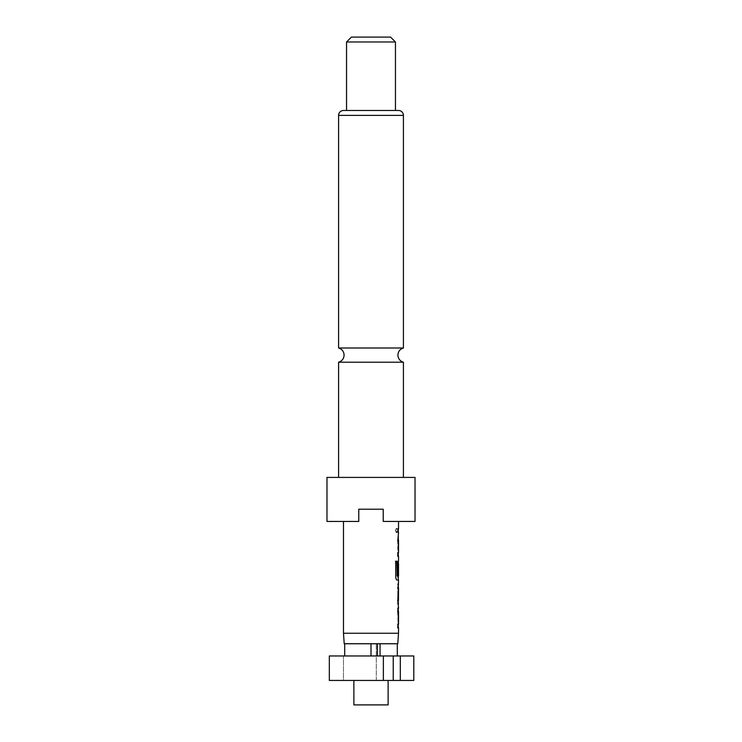 <?xml version="1.0" encoding="UTF-8"?>
<svg xmlns="http://www.w3.org/2000/svg" width="742" height="742" viewBox="0 0 742 742"><rect width="100%" height="100%" fill="white"/><g stroke="black" fill="none" stroke-linecap="round" stroke-linejoin="round"><path stroke-width="0.56" stroke-dasharray="3.71 2.78" d="M395.709 530.521L396.627 532.793L397.369 530.511L396.627 528.239L395.709 530.521M395.486 530.521L396.395 532.793L397.137 530.511L396.395 528.239L395.486 530.521M403.416 362.207L338.584 362.207M353.878 680.442L388.122 680.442L353.878 680.442M371 655.974L344.705 655.974L371 655.974L371 643.75L360.779 643.75L381.221 643.75L344.214 643.75M403.416 477.412L338.584 477.412L403.416 477.412M338.584 347.998L403.416 347.998M398.519 521.441L383.234 521.441L383.234 509.207L358.766 509.207L358.766 521.441L343.481 521.441L358.766 521.441L358.766 509.207L383.234 509.207L383.234 521.441L398.519 521.441M398.519 633.251L343.481 633.251M398.519 528.684L397.87 528.684L397.87 532.348L398.519 532.348M398.519 536.503L397.87 539.926L398.398 556.194L397.87 556.194M398.398 560.358L397.629 563.781L398.398 560.358L397.87 563.781L398.278 580.049M398.519 584.204L397.87 584.204L397.87 587.877L398.519 587.877M398.194 600.222L397.629 600.222L398.519 600.222L397.87 600.222L397.87 603.895L398.519 603.895M398.519 608.05L397.87 611.482L398.398 627.741L397.87 627.751M398.519 624.078L398.445 611.723L397.87 611.723M398.519 575.977L398.519 563.623M398.519 552.53L398.445 540.176L397.87 540.176M415.028 521.441L383.234 521.441L383.234 509.207L358.766 509.207L358.766 521.441L326.972 521.441M351.43 37.1L390.57 37.1M346.542 41.988L395.458 41.988M346.542 110.484L395.458 110.484M343.481 110.484L398.519 110.484M326.972 477.412L415.028 477.412M377.39 655.974L383.364 655.974L377.39 655.974L377.39 643.75L371 643.75M383.364 680.442L329.327 680.442L329.327 655.974L400.309 655.974L400.309 680.442L376.287 680.442L383.364 680.442L383.364 655.974M413.804 680.442L400.309 680.442M400.309 655.974L413.804 655.974M377.39 643.75L380.052 643.75L380.052 655.974L397.295 655.974L380.052 655.974M397.786 643.75L380.052 643.75M381.221 643.75L397.295 643.75L381.221 643.75M360.779 643.75L344.705 643.75L360.779 643.75M388.122 704.9L353.878 704.9M343.481 680.442L329.327 680.442L343.481 680.442L343.481 655.974L343.481 680.442M376.287 680.442L376.287 643.75L376.287 680.442M393.232 680.442L393.232 655.974M397.629 532.348L397.629 528.675L397.629 532.348M397.629 556.194L397.629 552.53L398.194 552.53L397.87 539.926M397.87 536.503L398.398 536.503M397.87 552.53L398.445 552.53M397.629 539.926L397.87 552.771M397.629 552.771L398.157 556.194M395.514 561.212L395.727 576.617M396.812 580.049L396.812 580.049C396.089 579.827 395.653 578.686 395.514 576.617M398.176 574.299L397.629 574.299L397.629 563.781L397.87 576.617M397.629 576.617L398.157 580.049M396.961 575.977L398.194 575.977L398.445 563.623M397.629 600.222L397.629 603.895L398.157 603.895L397.629 587.627L398.398 584.204M397.87 603.895L398.398 603.895M397.87 584.204L397.87 587.877M397.629 611.482L398.157 627.741L397.629 627.751L397.629 624.078L398.194 624.078L397.87 611.482M397.87 608.05L398.398 608.05M397.87 624.078L398.445 624.078M338.584 115.381L403.416 115.381"/><path stroke-width="1.11" d="M338.584 477.412L338.584 362.207L403.416 362.207L403.416 477.412M353.878 680.442L353.878 704.9L388.122 704.9L388.122 680.442M380.052 655.974L380.052 643.75L397.786 643.75L398.519 633.251L398.519 627.741L397.87 627.751L397.87 624.078L398.519 624.078L398.519 611.723L397.87 611.723L397.87 608.05L398.519 608.05L397.87 600.473L398.519 580.049L397.044 580.049C396.321 579.808 395.876 578.667 395.727 576.617L395.727 561.212L397.118 561.212L397.118 575.727L398.519 575.977L398.519 563.623L398.417 574.299L397.87 574.299L397.87 563.781L398.519 560.358L398.519 556.194L397.87 556.194L397.87 552.53L398.519 552.53L398.519 540.176L397.87 540.176L398.519 532.348L397.87 532.348L397.87 528.675L398.519 528.684L398.519 521.441M371 655.974L371 643.75L344.214 643.75L343.481 633.251L398.519 633.251M415.028 477.412L326.972 477.412L326.972 521.441L358.766 521.441L358.766 509.207L383.234 509.207L383.234 521.441L415.028 521.441L415.028 477.412M403.416 115.381L338.584 115.381A4.888 4.888 0 0 1 343.481 110.484L398.519 110.484A4.888 4.888 0 0 1 403.416 115.381L403.416 347.998L338.584 347.998C342.034 349.111 343.871 351.485 344.093 355.103C343.871 358.72 342.034 361.085 338.584 362.207M395.458 41.988L346.542 41.988L346.542 110.484L395.458 110.484L395.458 41.988L390.57 37.1L351.43 37.1L346.542 41.988M338.584 115.381L338.584 347.998M343.481 633.251L343.481 521.441M398.519 528.684L397.87 528.684M398.519 560.358L398.278 563.623M398.519 584.204L397.87 584.204M397.87 587.877L398.519 587.877L398.445 600.222L398.519 587.877M398.519 600.222L397.87 600.222M397.87 603.895L398.519 603.895M398.417 574.299L398.519 563.623M383.364 655.974L329.327 655.974L329.327 680.442L400.309 680.442L400.309 655.974L383.364 655.974L383.364 680.442M371 643.75L377.39 643.75L377.39 655.974M400.309 680.442L413.804 680.442L413.804 655.974L400.309 655.974M380.052 643.75L377.39 643.75M397.295 655.974L397.295 643.75M344.705 655.974L344.705 643.75M393.232 680.442L393.232 655.974M398.194 540.176L397.629 540.176M398.398 556.194L397.629 556.194M395.514 561.212L396.887 561.212L397.193 575.977M398.398 580.049L396.812 580.049M398.176 574.299L397.629 574.299M397.629 587.877L398.194 587.877L398.445 600.222M398.194 600.222L397.629 600.222L398.194 600.222M398.176 611.964L397.629 611.723M397.629 627.751L398.398 627.741M403.416 362.207C399.966 361.085 398.129 358.72 397.907 355.103C398.129 351.485 399.966 349.111 403.416 347.998M398.278 532.348L398.278 528.684M398.278 556.194L398.278 552.53M398.278 540.176L398.278 536.503M398.278 580.049L398.278 575.977M398.278 603.608L398.278 600.222M398.278 587.877L398.278 584.492M398.278 627.741L398.278 624.078M398.278 611.723L398.278 608.05"/></g></svg>

